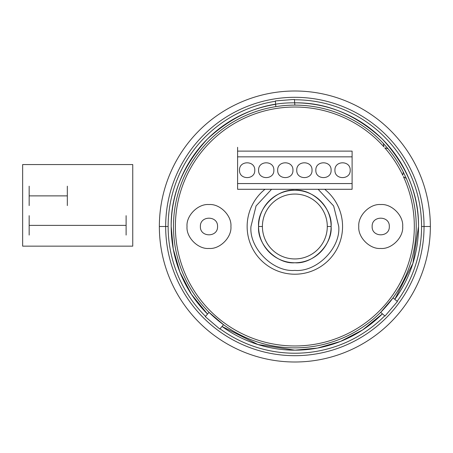 <?xml version="1.0" encoding="UTF-8"?>
<svg xmlns="http://www.w3.org/2000/svg" width="453" height="453" viewBox="0 0 453 453"><rect width="100%" height="100%" fill="white"/><g stroke="black" fill="none" stroke-linecap="round" stroke-linejoin="round"><path stroke-width="0.68" d="M421.573 226.5L424.042 226.5A129.19 129.19 0 0 1 294.852 355.69A129.19 129.19 0 0 1 165.662 226.5A129.19 129.19 0 0 0 294.852 355.69A129.19 129.19 0 0 0 424.042 226.5A129.19 129.19 0 0 0 294.852 97.31A129.19 129.19 0 0 0 165.662 226.5L159.354 226.5A135.498 135.498 0 0 0 294.852 361.998A135.498 135.498 0 0 0 430.35 226.5A135.498 135.498 0 0 1 294.852 361.998A135.498 135.498 0 0 1 159.354 226.5A135.498 135.498 0 0 1 294.852 91.002A135.498 135.498 0 0 1 430.35 226.5L424.042 226.5L430.35 226.5A135.498 135.498 0 0 0 294.852 91.002A135.498 135.498 0 0 0 159.354 226.5L168.131 226.5A126.721 126.721 0 0 0 205.532 316.392A126.721 126.721 0 0 1 168.131 226.5L168.131 226.5A126.721 126.721 0 0 1 275.407 101.279A126.721 126.721 0 0 0 168.131 226.5L165.662 226.5A129.19 129.19 0 0 0 294.852 355.69A129.19 129.19 0 0 0 424.042 226.5L421.573 226.5A126.721 126.721 0 0 0 294.433 99.779A126.721 126.721 0 0 1 421.573 226.5L421.573 226.5A126.721 126.721 0 0 1 397.134 301.313A126.721 126.721 0 0 0 421.573 226.5L424.042 226.5A129.19 129.19 0 0 0 294.852 97.31A129.19 129.19 0 0 0 165.662 226.5L168.131 226.5M264.994 189.286A47.712 47.712 0 0 0 294.852 274.212A47.712 47.712 0 0 0 324.71 189.286M213.267 323.47A126.721 126.721 0 0 1 211.84 322.247A126.721 126.721 0 0 0 213.261 323.465M220.039 328.782A126.721 126.721 0 0 0 384.744 315.82A126.721 126.721 0 0 1 220.039 328.787M390.605 309.507A126.721 126.721 0 0 0 391.817 308.091A126.721 126.721 0 0 1 390.599 309.512M285.837 100.096A126.721 126.721 0 0 0 283.98 100.243A126.721 126.721 0 0 1 285.849 100.096M275.645 104.332A123.669 123.669 0 0 0 171.183 226.5C170.764 194.937 182.836 165.792 207.406 139.054C234.139 114.484 263.289 102.412 294.852 102.831C326.415 102.412 355.56 114.484 382.298 139.054C406.868 165.792 418.94 194.937 418.515 226.5L412.893 263.369L394.806 299.32A123.669 123.669 0 0 0 294.671 102.837M382.411 313.833A123.669 123.669 0 0 1 222.032 326.454L257.984 344.54L294.852 350.169L317.389 348.097L340.446 341.454L362.621 329.943L382.411 313.833M207.519 314.059A123.669 123.669 0 0 1 171.183 226.5L173.256 249.037L179.898 272.094L191.409 294.269L207.519 314.059M386.613 148.273L384.79 147.859A119.467 119.467 0 0 1 402.83 175.379L403.295 171.976A121.376 121.376 0 0 0 388.091 148.794L386.613 148.273M383.34 143.425A121.376 121.376 0 0 0 173.476 226.5A121.376 121.376 0 0 0 294.852 347.876A121.376 121.376 0 0 0 406.324 178.476L403.419 176.642A119.467 119.467 0 0 1 295.662 345.967A119.467 119.467 0 0 1 185.617 178.12A119.467 119.467 0 0 1 383.867 146.817L383.34 143.425L388.091 148.794M173.476 226.5A121.376 121.376 0 0 0 294.852 347.876A121.376 121.376 0 0 0 416.228 226.5M209.014 312.31A121.376 121.376 0 0 0 223.522 324.705L219.807 329.054L205.3 316.664L209.014 312.31L223.522 324.705L219.807 329.054L205.3 316.664M258.589 226.5A36.263 36.263 0 0 0 294.852 262.763A36.263 36.263 0 0 0 331.109 226.5L327.293 226.5A32.44 32.44 0 0 0 294.852 194.06A32.44 32.44 0 0 0 262.406 226.5A32.44 32.44 0 0 0 294.852 258.94A32.44 32.44 0 0 0 327.293 226.5A32.44 32.44 0 0 1 294.852 258.94A32.44 32.44 0 0 1 262.406 226.5A32.44 32.44 0 0 0 294.852 258.94A32.44 32.44 0 0 0 327.293 226.5A32.44 32.44 0 0 0 294.852 194.06A32.44 32.44 0 0 0 262.406 226.5L258.589 226.5L262.406 226.5A32.44 32.44 0 0 1 294.852 194.06A32.44 32.44 0 0 1 327.293 226.5L331.109 226.5A36.263 36.263 0 0 0 294.852 190.237A36.263 36.263 0 0 0 258.589 226.5C256.97 244.439 276.913 264.382 294.852 262.763C312.791 264.382 332.734 244.439 331.109 226.5C332.734 208.561 312.791 188.618 294.852 190.237C276.913 188.618 256.97 208.561 258.589 226.5M393.057 297.825L397.406 301.539L385.01 316.052L380.662 312.338L393.057 297.825L397.406 301.539L385.01 316.052L380.662 312.338M294.405 99.422L294.852 105.124L294.405 99.422L275.379 100.923L294.405 99.422M275.826 106.625L275.379 100.923M406.324 178.476L403.295 171.976M402.677 226.5C403.657 215.639 391.59 203.573 380.73 204.552C369.875 203.573 357.802 215.639 358.782 226.5C357.802 237.361 369.875 249.427 380.73 248.448C391.59 249.427 403.657 237.361 402.677 226.5M372.145 226.5C371.67 237.576 389.79 237.576 389.32 226.5C389.79 215.424 371.67 215.424 372.145 226.5M230.917 226.5C231.902 215.639 219.83 203.573 208.975 204.552C198.114 203.573 186.041 215.639 187.027 226.5C186.041 237.361 198.114 249.427 208.975 248.448C219.83 249.427 231.902 237.361 230.917 226.5M217.559 226.5C218.035 215.424 199.915 215.424 200.385 226.5C199.915 237.576 218.035 237.576 217.559 226.5M352.106 151.115L352.106 156.84L352.106 151.115L237.599 151.115L237.599 183.561L352.106 183.561L352.106 156.84L237.599 156.84L237.599 183.561L352.106 183.561L352.106 156.84L237.599 156.84L237.599 147.299M237.599 183.561L237.599 189.286L352.106 189.286L352.106 183.561L352.106 189.286L237.599 189.286L237.599 183.561M258.589 170.203C258.17 180.045 274.28 180.045 273.861 170.203C274.28 160.356 258.17 160.356 258.589 170.203M239.507 170.203C239.088 180.045 255.192 180.045 254.773 170.203C255.192 160.356 239.088 160.356 239.507 170.203M334.931 170.203C334.507 180.045 350.616 180.045 350.197 170.203C350.616 160.356 334.507 160.356 334.931 170.203M315.843 170.203C315.424 180.045 331.534 180.045 331.109 170.203C331.534 160.356 315.424 160.356 315.843 170.203M277.678 170.203C277.259 180.045 293.363 180.045 292.944 170.203C293.363 160.356 277.259 160.356 277.678 170.203M296.76 170.203C296.341 180.045 312.445 180.045 312.026 170.203C312.445 160.356 296.341 160.356 296.76 170.203M237.599 156.84L237.599 151.115M318.125 189.286L333.64 205.951L338.748 226.5C340.707 248.216 316.568 272.355 294.852 270.396C273.136 272.355 248.997 248.216 250.956 226.5L256.064 205.951L271.574 189.286M22.65 164.564L132.746 164.564L132.746 246.155L22.65 246.155L22.65 164.564M29.162 195.883L67.327 195.883M67.327 205.577L67.327 186.189M29.162 205.577L29.162 186.189M29.162 235.067L29.162 215.679M126.11 235.067L126.11 215.679M29.162 225.373L126.11 225.373"/></g></svg>
